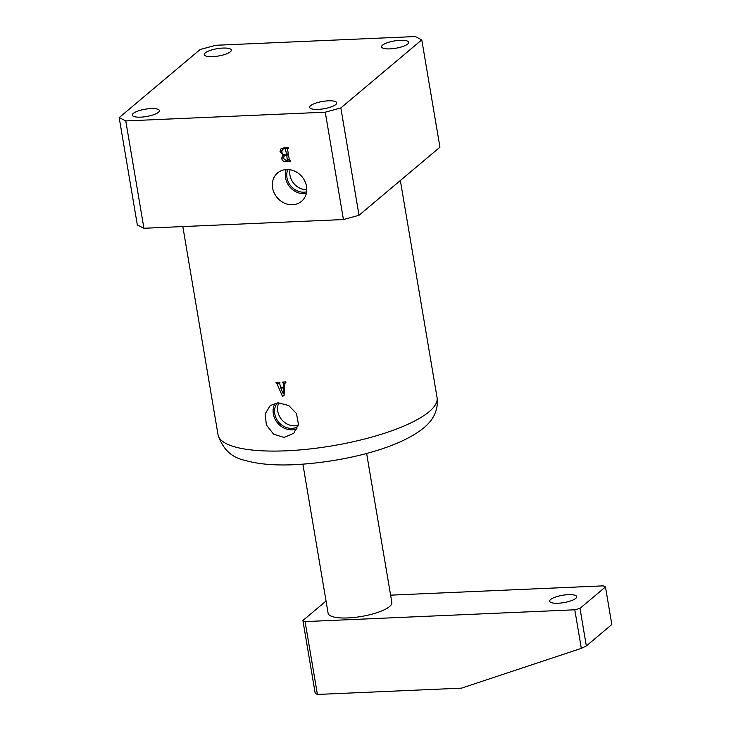 <?xml version="1.0" encoding="UTF-8"?>
<svg xmlns="http://www.w3.org/2000/svg" width="731" height="731" viewBox="0 0 731 731"><rect width="100%" height="100%" fill="white"/><g stroke="black" fill="none" stroke-linecap="round" stroke-linejoin="round"><path stroke-width="1.1" d="M292.546 204.744A18.549 16.219 -130.1 0 0 302.186 200.723A18.549 16.219 -130.1 0 0 304.699 180.822A18.549 16.219 -130.1 0 0 286.589 169.528A18.549 16.219 -130.1 0 0 278.337 172.379A18.549 16.219 -130.1 0 0 273.988 192.518A18.549 16.219 -130.1 0 0 292.546 204.744M286.168 169.555A17.544 15.342 -130.1 0 0 304.37 193.706A17.544 15.342 -130.1 0 0 306.307 193.496M287.84 169.519A15.954 13.953 -130.1 0 0 290.015 184.934A15.954 13.953 -130.1 0 0 304.114 192.198A15.954 13.953 -130.1 0 0 306.627 191.851M277.296 402.891A15.954 13.953 -130.1 0 0 276.866 419.557A15.954 13.953 -130.1 0 0 291.952 428.348A15.954 13.953 -130.1 0 0 297.828 426.685M278.822 402.808A15.954 13.953 -130.1 0 0 280.731 418.388A15.954 13.953 -130.1 0 0 294.949 425.826A15.954 13.953 -130.1 0 0 298.202 425.278M278.219 402.827L288.681 405.504L296.484 413.518L298.412 424.108L293.743 433.3L284.076 437.44L273.577 434.159L266.395 424.985L265.097 413.938L270.269 405.513L278.219 402.827M275.158 403.256A17.544 15.342 -130.1 0 0 276.117 420.992A17.544 15.342 -130.1 0 0 292.208 429.846A17.544 15.342 -130.1 0 0 296.978 428.832M335.739 104.56A13.734 3.719 170.4 0 1 320.891 109.175A13.734 3.719 170.4 0 1 309.642 107.402A13.734 3.719 170.4 0 1 310.62 105.657A13.734 3.719 170.4 0 1 325.469 101.042A13.734 3.719 170.4 0 1 336.717 102.815A13.734 3.719 170.4 0 1 335.739 104.56M158.408 112.318A13.734 3.719 170.4 0 1 143.55 116.933A13.734 3.719 170.4 0 1 132.302 115.16A13.734 3.719 170.4 0 1 133.28 113.415A13.734 3.719 170.4 0 1 148.137 108.8A13.734 3.719 170.4 0 1 159.385 110.573A13.734 3.719 170.4 0 1 158.408 112.318M230.338 51.81A13.734 3.719 170.4 0 1 215.49 56.424A13.734 3.719 170.4 0 1 204.232 54.651A13.734 3.719 170.4 0 1 205.219 52.906A13.734 3.719 170.4 0 1 220.068 48.292A13.734 3.719 170.4 0 1 231.316 50.064A13.734 3.719 170.4 0 1 230.338 51.81M407.679 44.052A13.734 3.719 170.4 0 1 392.821 48.666A13.734 3.719 170.4 0 1 381.573 46.885A13.734 3.719 170.4 0 1 382.551 45.148A13.734 3.719 170.4 0 1 397.408 40.525A13.734 3.719 170.4 0 1 408.656 42.307A13.734 3.719 170.4 0 1 407.679 44.052M325.268 112.19L125.769 120.917L119.18 117.618L200.102 49.544L215.682 45.276L415.19 36.55L421.778 39.849L340.847 107.923L325.268 112.19L343.433 219.547L143.925 228.273L125.769 120.917M283.573 147.973L288.38 147.763L288.507 148.512L287.502 148.996L289.403 160.226L290.554 160.628L290.682 161.368L286.132 161.569C283.82 161.807 282.34 160.783 281.691 158.508L282.358 156.032L283.573 155.374L280 151.728L280.96 148.841L283.573 147.973M288.425 148.028L287.502 148.996M280.686 387.293L279.516 383.035A111.085 30.062 -9.6 0 0 280 383.007L279.882 382.258A111.085 30.062 170.4 0 1 276.016 382.468L276.144 383.218A111.085 30.062 -9.6 0 0 276.729 383.181L282.44 396.229L284.048 395.69L284.926 383.409L285.474 382.633A111.085 30.062 -9.6 0 0 285.894 382.605L285.766 381.856A111.085 30.062 170.4 0 1 282.458 382.094L282.586 382.843A111.085 30.062 -9.6 0 0 283.189 382.806L283.527 387.119A111.085 30.062 170.4 0 1 280.686 387.293M284.926 383.409L285.848 382.322M279.315 383.921L279.946 382.669M421.778 39.849L439.934 147.205L359.012 215.279L343.433 219.547M143.925 228.273L137.337 224.974L119.18 117.618M359.012 215.279L340.847 107.923M290.006 169.729A15.954 13.953 -130.1 0 0 306.792 189.685M284.734 386.114L283.527 387.119M284.944 383.126L283.747 384.14M284.167 381.975L283.189 382.806M283.564 382.021L282.586 382.843M284.112 394.822L282.44 396.229M284.213 393.351L283.957 392.721M279.306 382.295L277.405 383.894M277.679 382.386L276.729 383.181M277.095 382.414L276.144 383.218M283.107 393.433L280.859 388.042A111.085 30.062 -9.6 0 0 283.518 387.869L283.107 393.433L284.277 392.456M281.828 387.229L280.859 388.042M284.679 386.9L283.518 387.869M283.509 156.982L281.691 158.508M284.268 154.789L283.573 155.374M281.855 150.166L280 151.728M285.3 148.649L282.458 149.206L281.819 151.783C282.148 153.839 283.299 154.862 285.264 154.844L286.671 154.789L285.3 148.649L286.241 147.854M284.852 147.918L283.911 148.713M287.21 147.817L285.711 149.078M288.261 153.455L286.671 154.789M285.191 155.602L284.14 156.032L283.491 158.463L286.451 160.802L287.356 160.765L286.799 155.529L285.191 155.602L286.132 154.808M288.38 154.195L286.799 155.529M289.193 158.965L287.356 160.765M302.899 464.203L328.109 613.236A32.31 8.745 -9.6 0 0 328.155 613.446A32.31 8.745 -9.6 0 0 352.744 617.604A32.31 8.745 -9.6 0 0 391.862 602.673A32.31 8.745 -9.6 0 0 391.834 602.454L366.624 453.43M391.862 602.673A32.31 8.745 170.4 0 1 389.532 606.556A32.31 8.745 170.4 0 1 354.964 617.375A32.31 8.745 170.4 0 1 328.155 613.446M568.27 594.668A13.734 3.719 170.4 0 1 576.713 596.67A13.734 3.719 170.4 0 1 558.073 603.239A13.734 3.719 170.4 0 1 549.63 601.247A13.734 3.719 170.4 0 1 568.27 594.668M390.601 595.153L603.267 585.851L605.469 586.947L579.985 608.375L586.344 645.957L581.319 648.379L461.499 688.145L317.418 694.45L315.216 693.353L302.899 620.5L326.044 601.028M302.899 620.5L305.092 621.597L317.418 694.45M581.319 648.379L574.794 609.8L305.092 621.597M574.794 609.8L579.985 608.375M605.469 586.947L611.82 624.521L586.344 645.957M429.143 411.69A111.085 30.062 -9.6 0 0 437.074 397.618C438.993 412.96 430.175 422.582 423.678 427.955C397.828 449.09 341.87 462.321 293.899 464.715C274.39 465.592 258.034 464.139 244.821 460.338C231.499 457.505 222.562 448.944 218.021 434.662A111.085 30.062 -9.6 0 0 309.021 449.053A111.085 30.062 -9.6 0 0 429.143 411.69M287.073 160.774L286.132 161.569M437.074 397.618L400.35 180.502M218.021 434.662L182.823 226.573M285.127 382.77L285.821 382.185M279.196 383.135L279.918 382.523M287.557 148.612L288.407 147.9M282.458 149.206L283.939 147.954M284.14 156.032L285.565 154.835M287.539 160.701L289.238 159.267"/></g></svg>
